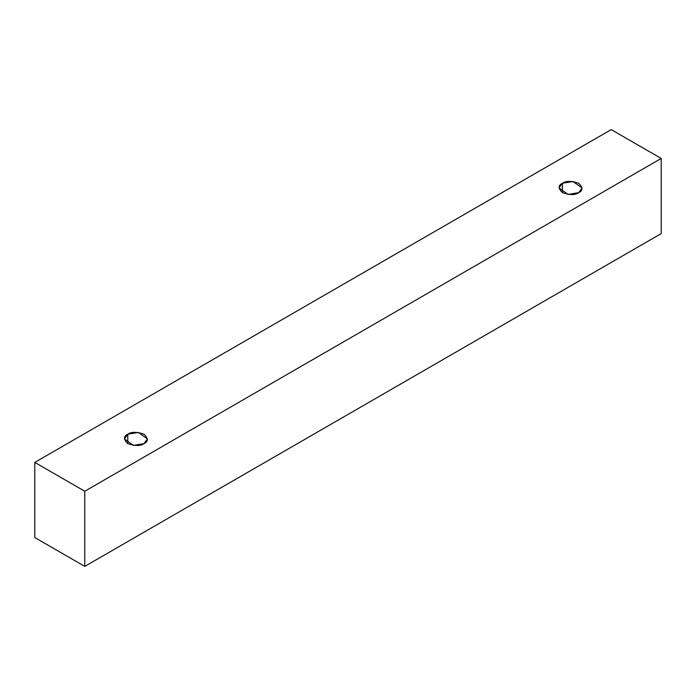 <?xml version="1.0" encoding="UTF-8"?>
<svg xmlns="http://www.w3.org/2000/svg" width="696" height="696" viewBox="0 0 696 696"><rect width="100%" height="100%" fill="white"/><g stroke="black" fill="none" stroke-linecap="round" stroke-linejoin="round"><path stroke-width="1.04" d="M84.773 566.396L661.2 233.604L661.2 158.453L84.773 491.254L84.773 566.396L84.773 491.254L34.8 462.396L611.227 129.604L661.2 158.453L661.2 233.604L84.773 566.396L34.8 537.547L34.8 462.396L34.8 537.547L84.773 566.396M84.773 491.254L661.2 158.453L611.227 129.604L34.8 462.396L84.773 491.254M127.768 434.217C131.153 431.729 136.581 431.729 144.046 434.217C148.352 438.524 148.352 441.655 144.046 443.613C140.662 446.101 135.233 446.101 127.768 443.613C123.462 439.306 123.462 436.175 127.768 434.217L124.401 438.915L133.449 445.405L144.046 443.613L147.413 438.915L138.365 432.425L127.768 434.217L127.768 443.613L127.768 434.217M562.42 183.274C565.804 180.795 571.225 180.795 578.689 183.274C582.996 187.589 582.996 190.721 578.689 192.67C575.305 195.158 569.876 195.158 562.42 192.67C558.105 188.364 558.105 185.232 562.42 183.274L559.045 187.972L568.093 194.462L578.689 192.67L582.056 187.972L573.017 181.491L562.42 183.274L562.42 192.67L562.42 183.274"/></g></svg>

